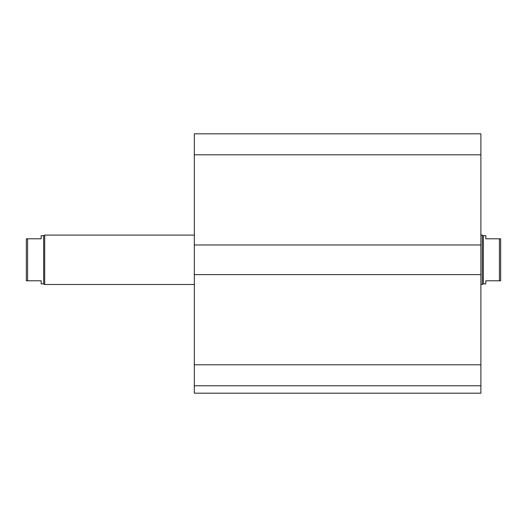 <?xml version="1.0" encoding="UTF-8"?>
<svg xmlns="http://www.w3.org/2000/svg" width="527" height="527" viewBox="0 0 527 527"><rect width="100%" height="100%" fill="white"/><g stroke="black" fill="none" stroke-linecap="round" stroke-linejoin="round"><path stroke-width="0.79" d="M480.887 385.777L194.331 385.777L194.331 393.188L480.887 393.188L480.887 274.613M194.331 385.777L194.331 274.613M480.887 244.976L194.331 244.976L194.331 274.62L480.887 274.62L480.887 133.812L194.331 133.812L194.331 154.806L480.887 154.806M194.331 244.976L194.331 154.806M499.412 280.792L500.65 280.792L500.65 238.797L499.412 238.797L499.412 280.792L485.828 280.792L485.828 283.882L483.358 283.882L482.291 284.494L482.291 235.095L480.887 235.095M499.412 238.797L485.828 238.797L485.828 235.707L483.358 235.707L483.358 283.882M41.172 238.797L26.35 238.797L26.35 280.792L41.172 280.792L41.172 283.882L43.642 283.882L43.642 235.707L41.172 235.707L41.172 238.797M27.588 280.792L27.588 238.797M194.331 235.095L44.709 235.095L44.709 284.494L194.331 284.494M43.642 235.707L44.709 235.095M194.331 364.783L480.887 364.783M483.358 235.707L482.291 235.095M482.291 284.494L480.887 284.494M43.642 283.882L44.709 284.494"/></g></svg>
